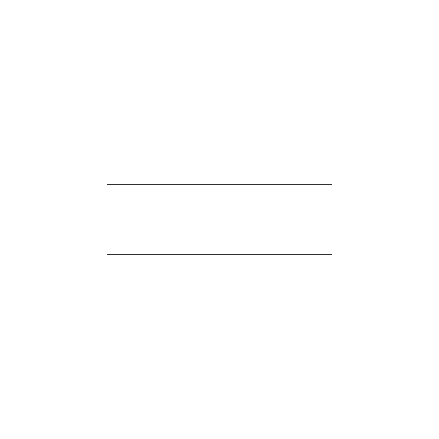 <?xml version="1.0" encoding="UTF-8"?>
<svg xmlns="http://www.w3.org/2000/svg" width="439" height="439" viewBox="0 0 439 439"><rect width="100%" height="100%" fill="white"/><g stroke="black" fill="none" stroke-linecap="round" stroke-linejoin="round"><path stroke-width="0.66" d="M331.675 254.779L107.325 254.779M331.675 184.221L107.325 184.221M417.05 254.779L417.05 184.221M21.95 254.779L21.95 184.221"/></g></svg>

